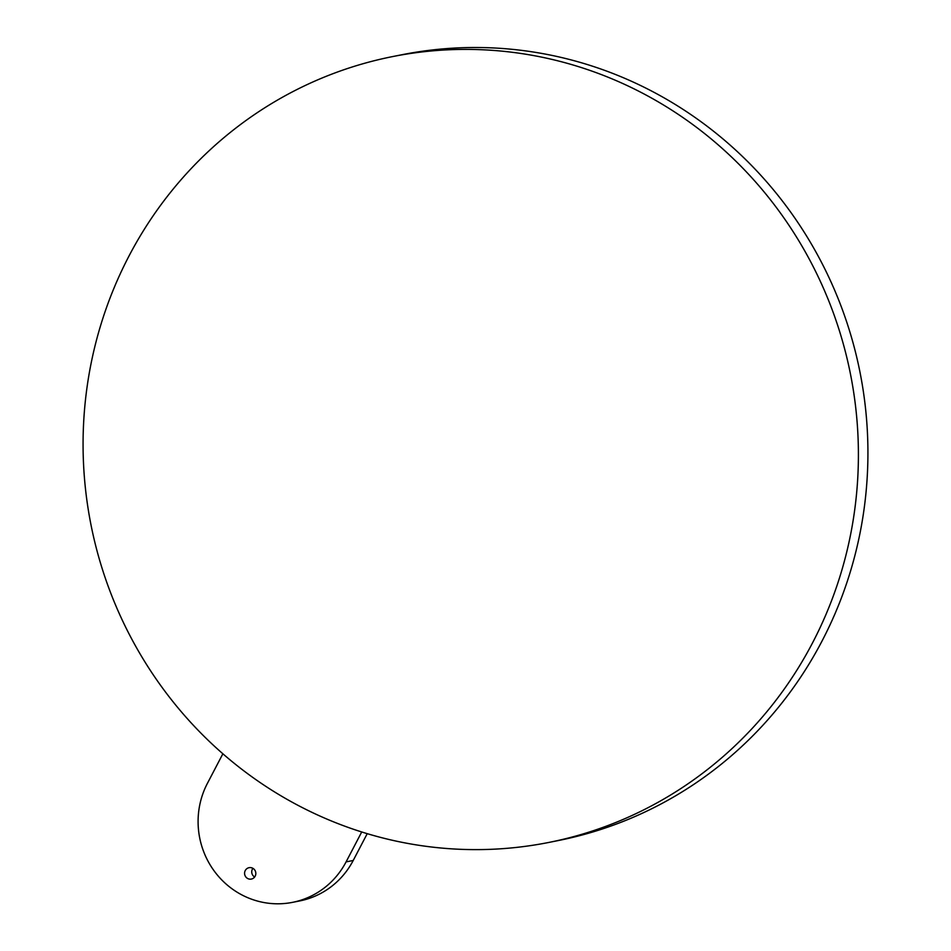 <?xml version="1.0" encoding="UTF-8"?>
<svg xmlns="http://www.w3.org/2000/svg" width="951" height="951" viewBox="0 0 951 951"><rect width="100%" height="100%" fill="white"/><g stroke="black" fill="none" stroke-linecap="round" stroke-linejoin="round"><path stroke-width="1.43" d="M361.725 831.97L346.081 861.891A81.287 78.553 78.8 0 1 292.587 902.344A81.287 78.553 78.8 0 1 213.702 870.308A81.287 78.553 78.8 0 1 207.413 783.351L222.879 753.774M367.229 833.658L353.213 860.477A81.287 78.553 78.8 0 1 299.731 900.93L292.587 902.344M247.557 878.451A5.801 5.611 78.8 0 1 249.079 867.681A5.801 5.611 78.8 0 1 255.771 874.278A5.801 5.611 78.8 0 1 247.557 878.451M254.642 877A5.801 5.611 78.8 0 1 252.918 868.334M653.812 99.32A400.621 387.152 78.8 0 1 854.367 512.304A400.621 387.152 78.8 0 1 548.822 842.443A400.621 387.152 78.8 0 1 287.666 799.696A400.621 387.152 78.8 0 1 87.112 386.712A400.621 387.152 78.8 0 1 392.656 56.573A400.621 387.152 78.8 0 1 653.812 99.32M392.656 56.573L402.178 54.682A400.621 387.152 78.8 0 1 663.334 97.43A400.621 387.152 78.8 0 1 863.888 510.402A400.621 387.152 78.8 0 1 558.344 840.541L548.822 842.443M346.081 861.891L353.213 860.477"/></g></svg>
